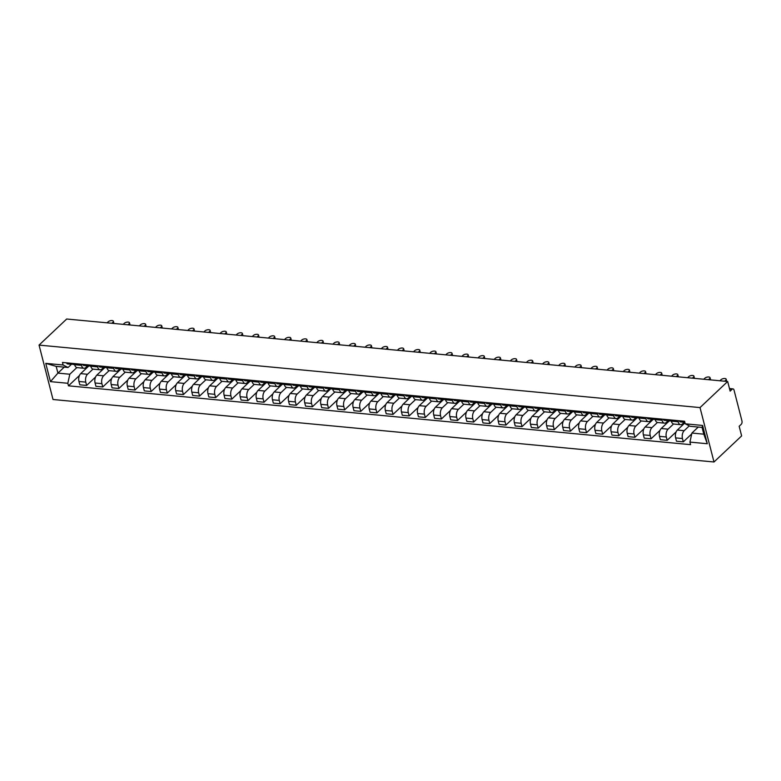 <?xml version="1.0" encoding="UTF-8"?>
<svg xmlns="http://www.w3.org/2000/svg" width="781" height="781" viewBox="0 0 781 781"><rect width="100%" height="100%" fill="white"/><g stroke="black" fill="none" stroke-linecap="round" stroke-linejoin="round"><path stroke-width="1.17" d="M729.483 388.557L732.968 388.889A2.509 1.416 95.4 0 1 734.042 390.149L741.95 420.939A2.509 1.416 95.4 0 1 741.198 424.356L739.168 426.27L741.638 435.905L713.99 461.991L700.02 407.584L39.05 345.095L66.697 319.009L727.667 381.499L700.02 407.584M39.05 345.095L53.02 399.501L713.99 461.991M732.968 388.889A2.509 1.416 95.4 0 0 732.178 389.211L729.591 388.967M727.667 381.499L730.147 391.125L732.178 389.211M88.897 365.879L80.687 373.63A5.779 3.241 95.4 0 0 78.959 381.479L79.808 384.799L86.632 385.443L85.773 382.124A5.779 3.241 -84.6 0 1 87.501 374.275L92.978 369.11M81.478 365.371L74.654 364.727A5.779 3.241 95.4 0 0 77.124 367.626L83.948 368.271A5.779 3.241 -84.6 0 1 81.478 365.371L81.175 364.21M74.654 364.727L74.351 363.565M95.575 376.998L86.632 385.443M87.579 365.83L85.773 367.529A5.779 3.241 -84.6 0 1 83.948 368.271M105.025 367.402L96.805 375.153A5.779 3.241 95.4 0 0 95.077 383.002L95.936 386.322L102.76 386.966L101.901 383.647A5.779 3.241 -84.6 0 1 103.629 375.798L109.106 370.633M90.479 365.088L90.781 366.25A5.779 3.241 95.4 0 0 93.251 369.149L100.075 369.794A5.779 3.241 -84.6 0 1 97.605 366.894L97.303 365.733M111.703 378.521L102.76 386.966M103.707 367.353L101.901 369.052A5.779 3.241 -84.6 0 1 100.075 369.794M121.153 368.925L112.933 376.676A5.779 3.241 95.4 0 0 111.205 384.525L112.064 387.845L118.878 388.489L118.029 385.17A5.779 3.241 -84.6 0 1 119.757 377.321L125.233 372.156M106.606 366.611L106.909 367.773A5.779 3.241 95.4 0 0 109.379 370.672L116.193 371.326A5.779 3.241 -84.6 0 1 113.723 368.417L113.43 367.255M127.83 380.044L118.878 388.489M119.825 368.876L118.029 370.575A5.779 3.241 -84.6 0 1 116.193 371.326M137.28 370.458L129.06 378.209A5.779 3.241 95.4 0 0 127.332 386.058L128.182 389.377L135.006 390.022L134.156 386.702A5.779 3.241 -84.6 0 1 135.884 378.853L141.361 373.679M122.734 368.134L123.027 369.296A5.779 3.241 95.4 0 0 125.497 372.205L132.321 372.849A5.779 3.241 -84.6 0 1 129.851 369.94L129.558 368.788M143.958 381.577L135.006 390.022M135.953 370.399L134.156 372.107A5.779 3.241 -84.6 0 1 132.321 372.849M153.398 371.981L145.188 379.732A5.779 3.241 95.4 0 0 143.46 387.581L144.309 390.9L151.133 391.545L150.284 388.225A5.779 3.241 -84.6 0 1 152.012 380.376L157.489 375.202M138.862 369.667L139.155 370.819A5.779 3.241 95.4 0 0 141.625 373.728L148.449 374.372A5.779 3.241 -84.6 0 1 145.979 371.463L145.686 370.311M160.085 383.1L151.133 391.545M152.08 371.922L150.284 373.63A5.779 3.241 -84.6 0 1 148.449 374.372M169.526 373.503L161.316 381.255A5.779 3.241 95.4 0 0 159.588 389.104L160.437 392.423L167.261 393.068L166.412 389.748A5.779 3.241 -84.6 0 1 168.14 381.899L173.616 376.725M154.989 371.19L155.282 372.342A5.779 3.241 95.4 0 0 157.752 375.251L164.576 375.895A5.779 3.241 -84.6 0 1 162.106 372.986L161.813 371.834M176.213 384.623L167.261 393.068M168.208 373.455L166.402 375.153A5.779 3.241 -84.6 0 1 164.576 375.895M185.653 375.026L177.443 382.778A5.779 3.241 95.4 0 0 175.715 390.627L176.565 393.946L183.389 394.59L182.539 391.271A5.779 3.241 -84.6 0 1 184.267 383.422L189.744 378.258M171.117 372.713L171.41 373.874A5.779 3.241 95.4 0 0 173.88 376.774L180.704 377.418A5.779 3.241 -84.6 0 1 178.234 374.519L177.931 373.357M192.341 386.146L183.389 394.59M184.336 374.978L182.529 376.676A5.779 3.241 -84.6 0 1 180.704 377.418M201.781 376.549L193.571 384.301A5.779 3.241 95.4 0 0 191.843 392.15L192.692 395.469L199.516 396.113L198.667 392.794A5.779 3.241 -84.6 0 1 200.395 384.945L205.872 379.781M187.235 374.236L187.538 375.397A5.779 3.241 95.4 0 0 190.008 378.297L196.832 378.941A5.779 3.241 -84.6 0 1 194.362 376.042L194.059 374.88M208.459 387.669L199.516 396.113M200.463 376.501L198.657 378.199A5.779 3.241 -84.6 0 1 196.832 378.941M217.909 378.072L209.698 385.824A5.779 3.241 95.4 0 0 207.971 393.673L208.82 396.992L215.644 397.636L214.785 394.317A5.779 3.241 -84.6 0 1 216.513 386.468L221.989 381.304M203.363 375.759L203.665 376.92A5.779 3.241 95.4 0 0 206.135 379.82L212.959 380.474A5.779 3.241 -84.6 0 1 210.489 377.565L210.187 376.403M224.586 389.192L215.644 397.636M216.591 378.024L214.785 379.722A5.779 3.241 -84.6 0 1 212.959 380.474M234.036 379.605L225.816 387.356A5.779 3.241 95.4 0 0 224.088 395.206L224.948 398.525L231.772 399.169L230.912 395.85A5.779 3.241 -84.6 0 1 232.64 388.001L238.117 382.827M219.49 377.282L219.793 378.443A5.779 3.241 95.4 0 0 222.263 381.353L229.087 381.997A5.779 3.241 -84.6 0 1 226.617 379.088L226.314 377.936M240.714 390.725L231.772 399.169M232.709 379.546L230.912 381.255A5.779 3.241 -84.6 0 1 229.087 381.997M250.164 381.128L241.944 388.879A5.779 3.241 95.4 0 0 240.216 396.728L241.075 400.048L247.889 400.692L247.04 397.373A5.779 3.241 -84.6 0 1 248.768 389.524L254.245 384.35M235.618 378.814L235.921 379.966A5.779 3.241 95.4 0 0 238.39 382.875L245.205 383.52A5.779 3.241 -84.6 0 1 242.735 380.611L242.442 379.459M256.842 392.247L247.889 400.692M248.836 381.069L247.04 382.778A5.779 3.241 -84.6 0 1 245.205 383.52M266.282 382.651L258.072 390.402A5.779 3.241 95.4 0 0 256.344 398.251L257.193 401.571L264.017 402.215L263.168 398.896A5.779 3.241 -84.6 0 1 264.896 391.047L270.372 385.882M251.746 380.337L252.038 381.489A5.779 3.241 95.4 0 0 254.508 384.398L261.332 385.043A5.779 3.241 -84.6 0 1 258.862 382.134L258.57 380.982M272.969 393.77L264.017 402.215M264.964 382.602L263.168 384.301A5.779 3.241 -84.6 0 1 261.332 385.043M282.41 384.174L274.199 391.925A5.779 3.241 95.4 0 0 272.471 399.774L273.321 403.094L280.145 403.738L279.295 400.419A5.779 3.241 -84.6 0 1 281.023 392.57L286.5 387.405M267.873 381.86L268.166 383.022A5.779 3.241 95.4 0 0 270.636 385.921L277.46 386.566A5.779 3.241 -84.6 0 1 274.99 383.666L274.697 382.505M289.097 395.293L280.145 403.738M281.092 384.125L279.286 385.824A5.779 3.241 -84.6 0 1 277.46 386.566M298.537 385.697L290.327 393.448A5.779 3.241 95.4 0 0 288.599 401.297L289.448 404.617L296.272 405.261L295.423 401.942A5.779 3.241 -84.6 0 1 297.151 394.093L302.628 388.928M284.001 383.383L284.294 384.545A5.779 3.241 95.4 0 0 286.764 387.444L293.588 388.089A5.779 3.241 -84.6 0 1 291.118 385.189L290.825 384.027M305.225 396.816L296.272 405.261M297.219 385.648L295.413 387.347A5.779 3.241 -84.6 0 1 293.588 388.089M314.665 387.22L306.455 394.971A5.779 3.241 95.4 0 0 304.727 402.82L305.576 406.14L312.4 406.784L311.551 403.465A5.779 3.241 -84.6 0 1 313.279 395.616L318.755 390.451M300.129 384.906L300.421 386.068A5.779 3.241 95.4 0 0 302.891 388.967L309.715 389.621A5.779 3.241 -84.6 0 1 307.245 386.712L306.943 385.55M321.352 398.339L312.4 406.784M313.347 387.171L311.541 388.87A5.779 3.241 -84.6 0 1 309.715 389.621M330.793 388.753L322.582 396.504A5.779 3.241 95.4 0 0 320.854 404.353L321.704 407.672L328.528 408.317L327.669 404.997A5.779 3.241 -84.6 0 1 329.406 397.148L334.883 391.974M316.246 386.429L316.549 387.591A5.779 3.241 95.4 0 0 319.019 390.5L325.843 391.144A5.779 3.241 -84.6 0 1 323.373 388.235L323.07 387.083M337.47 399.872L328.528 408.317M329.475 388.694L327.669 390.402A5.779 3.241 -84.6 0 1 325.843 391.144M346.92 390.275L338.71 398.027A5.779 3.241 95.4 0 0 336.972 405.876L337.831 409.195L344.655 409.84L343.796 406.52A5.779 3.241 -84.6 0 1 345.524 398.671L351.001 393.497M332.374 387.962L332.677 389.114A5.779 3.241 95.4 0 0 335.147 392.023L341.971 392.667A5.779 3.241 -84.6 0 1 339.501 389.758L339.198 388.606M353.598 401.395L344.655 409.84M345.602 390.217L343.796 391.925A5.779 3.241 -84.6 0 1 341.971 392.667M363.048 391.798L354.828 399.55A5.779 3.241 95.4 0 0 353.1 407.399L353.959 410.718L360.773 411.362L359.924 408.043A5.779 3.241 -84.6 0 1 361.652 400.194L367.129 395.03M348.502 389.485L348.804 390.637A5.779 3.241 95.4 0 0 351.274 393.546L358.089 394.19A5.779 3.241 -84.6 0 1 355.619 391.281L355.326 390.129M369.725 402.918L360.773 411.362M361.72 391.75L359.924 393.448A5.779 3.241 -84.6 0 1 358.089 394.19M379.175 393.321L370.955 401.073A5.779 3.241 95.4 0 0 369.228 408.922L370.077 412.241L376.901 412.885L376.051 409.566A5.779 3.241 -84.6 0 1 377.779 401.717L383.256 396.553M364.629 391.008L364.922 392.169A5.779 3.241 95.4 0 0 367.392 395.069L374.216 395.713A5.779 3.241 -84.6 0 1 371.746 392.814L371.453 391.652M385.853 404.441L376.901 412.885M377.848 393.273L376.051 394.971A5.779 3.241 -84.6 0 1 374.216 395.713M395.293 394.844L387.083 402.596A5.779 3.241 95.4 0 0 385.355 410.445L386.204 413.764L393.028 414.408L392.179 411.089A5.779 3.241 -84.6 0 1 393.907 403.24L399.384 398.076M380.757 392.531L381.05 393.692A5.779 3.241 95.4 0 0 383.52 396.592L390.344 397.236A5.779 3.241 -84.6 0 1 387.874 394.337L387.581 393.175M401.981 405.964L393.028 414.408M393.975 394.795L392.179 396.494A5.779 3.241 -84.6 0 1 390.344 397.236M411.421 396.367L403.211 404.119A5.779 3.241 95.4 0 0 401.483 411.968L402.332 415.287L409.156 415.931L408.307 412.622A5.779 3.241 -84.6 0 1 410.035 404.763L415.512 399.599M396.885 394.054L397.178 395.215A5.779 3.241 95.4 0 0 399.647 398.115L406.471 398.769A5.779 3.241 -84.6 0 1 404.002 395.86L403.709 394.698M418.108 407.487L409.156 415.931M410.103 396.318L408.297 398.017A5.779 3.241 -84.6 0 1 406.471 398.769M427.549 397.9L419.338 405.651A5.779 3.241 95.4 0 0 417.61 413.5L418.46 416.82L425.284 417.464L424.434 414.145A5.779 3.241 -84.6 0 1 426.162 406.296L431.639 401.122M413.012 395.576L413.305 396.738A5.779 3.241 95.4 0 0 415.775 399.647L422.599 400.292A5.779 3.241 -84.6 0 1 420.129 397.383L419.827 396.231M434.236 409.019L425.284 417.464M426.231 397.841L424.425 399.55A5.779 3.241 -84.6 0 1 422.599 400.292M443.676 399.423L435.466 407.174A5.779 3.241 95.4 0 0 433.738 415.023L434.587 418.343L441.411 418.987L440.562 415.668A5.779 3.241 -84.6 0 1 442.29 407.819L447.767 402.645M429.13 397.109L429.433 398.261A5.779 3.241 95.4 0 0 431.903 401.17L438.727 401.815A5.779 3.241 -84.6 0 1 436.257 398.906L435.954 397.754M450.354 410.542L441.411 418.987M442.358 399.364L440.552 401.073A5.779 3.241 -84.6 0 1 438.727 401.815M459.804 400.946L451.594 408.697A5.779 3.241 95.4 0 0 449.866 416.546L450.715 419.866L457.539 420.51L456.68 417.191A5.779 3.241 -84.6 0 1 458.408 409.342L463.885 404.177M445.258 398.632L445.56 399.784A5.779 3.241 95.4 0 0 448.03 402.693L454.854 403.338A5.779 3.241 -84.6 0 1 452.384 400.428L452.082 399.276M466.482 412.065L457.539 420.51M458.486 400.897L456.68 402.596A5.779 3.241 -84.6 0 1 454.854 403.338M475.932 402.469L467.712 410.22A5.779 3.241 95.4 0 0 465.984 418.069L466.843 421.389L473.667 422.033L472.808 418.714A5.779 3.241 -84.6 0 1 474.536 410.865L480.012 405.7M461.386 400.155L461.688 401.317A5.779 3.241 95.4 0 0 464.158 404.216L470.982 404.861A5.779 3.241 -84.6 0 1 468.512 401.961L468.209 400.799M482.609 413.588L473.667 422.033M474.614 402.42L472.808 404.119A5.779 3.241 -84.6 0 1 470.982 404.861M492.059 403.992L483.839 411.743A5.779 3.241 95.4 0 0 482.111 419.592L482.97 422.911L489.785 423.556L488.935 420.237A5.779 3.241 -84.6 0 1 490.663 412.388L496.14 407.223M477.513 401.678L477.816 402.84A5.779 3.241 95.4 0 0 480.286 405.739L487.1 406.384A5.779 3.241 -84.6 0 1 484.63 403.484L484.337 402.322M498.737 415.111L489.785 423.556M490.732 403.943L488.935 405.642A5.779 3.241 -84.6 0 1 487.1 406.384M508.177 405.515L499.967 413.266A5.779 3.241 95.4 0 0 498.239 421.115L499.088 424.434L505.912 425.079L505.063 421.769A5.779 3.241 -84.6 0 1 506.791 413.91L512.268 408.746M493.641 403.201L493.934 404.363A5.779 3.241 95.4 0 0 496.404 407.262L503.228 407.916A5.779 3.241 -84.6 0 1 500.758 405.007L500.465 403.845M514.864 416.634L505.912 425.079M506.859 405.466L505.063 407.165A5.779 3.241 -84.6 0 1 503.228 407.916M524.305 407.047L516.095 414.799A5.779 3.241 95.4 0 0 514.367 422.648L515.216 425.967L522.04 426.611L521.191 423.292A5.779 3.241 -84.6 0 1 522.919 415.443L528.395 410.269M509.768 404.724L510.061 405.886A5.779 3.241 95.4 0 0 512.531 408.795L519.355 409.439A5.779 3.241 -84.6 0 1 516.885 406.53L516.592 405.378M530.992 418.167L522.04 426.611M522.987 406.989L521.181 408.697A5.779 3.241 -84.6 0 1 519.355 409.439M540.432 408.57L532.222 416.322A5.779 3.241 95.4 0 0 530.494 424.171L531.344 427.49L538.168 428.134L537.318 424.815A5.779 3.241 -84.6 0 1 539.046 416.966L544.523 411.792M525.896 406.257L526.189 407.409A5.779 3.241 95.4 0 0 528.659 410.318L535.483 410.962A5.779 3.241 -84.6 0 1 533.013 408.053L532.72 406.901M547.12 419.69L538.168 428.134M539.115 408.512L537.308 410.22A5.779 3.241 -84.6 0 1 535.483 410.962M556.56 410.093L548.35 417.845A5.779 3.241 95.4 0 0 546.622 425.694L547.471 429.013L554.295 429.657L553.446 426.338A5.779 3.241 -84.6 0 1 555.174 418.489L560.651 413.325M542.024 407.78L542.317 408.932A5.779 3.241 95.4 0 0 544.787 411.841L551.611 412.485A5.779 3.241 -84.6 0 1 549.141 409.576L548.838 408.424M563.247 421.213L554.295 429.657M555.242 410.045L553.436 411.743A5.779 3.241 -84.6 0 1 551.611 412.485M572.688 411.616L564.478 419.368A5.779 3.241 95.4 0 0 562.75 427.217L563.599 430.536L570.423 431.18L569.564 427.861A5.779 3.241 -84.6 0 1 571.302 420.012L576.778 414.848M558.142 409.303L558.444 410.464A5.779 3.241 95.4 0 0 560.914 413.364L567.738 414.008A5.779 3.241 -84.6 0 1 565.268 411.109L564.966 409.947M579.365 422.736L570.423 431.18M571.37 411.567L569.564 413.266A5.779 3.241 -84.6 0 1 567.738 414.008M588.815 413.139L580.605 420.891A5.779 3.241 95.4 0 0 578.867 428.74L579.727 432.059L586.551 432.703L585.691 429.384A5.779 3.241 -84.6 0 1 587.419 421.535L592.896 416.371M574.269 410.826L574.572 411.987A5.779 3.241 95.4 0 0 577.042 414.887L583.866 415.531A5.779 3.241 -84.6 0 1 581.396 412.632L581.093 411.47M595.493 424.259L586.551 432.703M587.497 413.09L585.691 414.789A5.779 3.241 -84.6 0 1 583.866 415.531M604.943 414.662L596.723 422.414A5.779 3.241 95.4 0 0 594.995 430.263L595.854 433.582L602.678 434.226L601.819 430.917A5.779 3.241 -84.6 0 1 603.547 423.058L609.024 417.894M590.397 412.348L590.7 413.51A5.779 3.241 95.4 0 0 593.169 416.41L599.993 417.064A5.779 3.241 -84.6 0 1 597.514 414.155L597.221 412.993M611.621 425.782L602.678 434.226M603.615 414.613L601.819 416.312A5.779 3.241 -84.6 0 1 599.993 417.064M621.071 416.195L612.851 423.946A5.779 3.241 95.4 0 0 611.123 431.795L611.982 435.115L618.796 435.759L617.947 432.44A5.779 3.241 -84.6 0 1 619.675 424.591L625.151 419.417M606.525 413.881L606.817 415.033A5.779 3.241 95.4 0 0 609.297 417.942L616.111 418.587A5.779 3.241 -84.6 0 1 613.641 415.677L613.349 414.526M627.748 427.314L618.796 435.759M619.743 416.136L617.947 417.845A5.779 3.241 -84.6 0 1 616.111 418.587M637.189 417.718L628.978 425.469A5.779 3.241 95.4 0 0 627.25 433.318L628.1 436.638L634.924 437.282L634.074 433.963A5.779 3.241 -84.6 0 1 635.802 426.114L641.279 420.939M622.652 415.404L622.945 416.556A5.779 3.241 95.4 0 0 625.415 419.465L632.239 420.11A5.779 3.241 -84.6 0 1 629.769 417.2L629.476 416.048M643.876 428.837L634.924 437.282M635.871 417.669L634.074 419.368A5.779 3.241 -84.6 0 1 632.239 420.11M653.316 419.241L645.106 426.992A5.779 3.241 95.4 0 0 643.378 434.841L644.227 438.161L651.051 438.805L650.202 435.486A5.779 3.241 -84.6 0 1 651.93 427.637L657.407 422.472M638.78 416.927L639.073 418.079A5.779 3.241 95.4 0 0 641.543 420.988L648.367 421.633A5.779 3.241 -84.6 0 1 645.897 418.733L645.604 417.571M660.004 430.36L651.051 438.805M651.998 419.192L650.192 420.891A5.779 3.241 -84.6 0 1 648.367 421.633M669.444 420.764L661.234 428.515A5.779 3.241 95.4 0 0 659.506 436.364L660.355 439.683L667.179 440.328L666.33 437.009A5.779 3.241 -84.6 0 1 668.058 429.159L673.534 423.995M654.908 418.45L655.2 419.612A5.779 3.241 95.4 0 0 657.67 422.511L664.494 423.156A5.779 3.241 -84.6 0 1 662.024 420.256L661.732 419.094M676.131 431.883L667.179 440.328M668.126 420.715L666.32 422.414A5.779 3.241 -84.6 0 1 664.494 423.156M684.976 422.843L677.361 430.038A5.779 3.241 95.4 0 0 675.633 437.887L676.483 441.206L683.307 441.851L682.457 438.531A5.779 3.241 -84.6 0 1 684.185 430.682L689.301 425.86M671.035 419.973L671.328 421.135A5.779 3.241 95.4 0 0 673.798 424.034L680.622 424.679A5.779 3.241 -84.6 0 1 678.152 421.779L677.849 420.617M691.722 433.914L683.307 441.851M684.254 422.238L682.448 423.937A5.779 3.241 -84.6 0 1 680.622 424.679M64.257 367.129L57.921 373.113L69.812 374.236L76.86 367.578M71.452 364.307L68.074 367.49L56.183 366.367L57.921 373.113L50.453 381.636L45.757 363.36L63.124 365L68.074 367.49M698.253 427.07L691.917 433.045L703.798 434.177L702.07 427.422L690.179 426.299L685.23 423.81L684.576 421.252L62.47 362.443L63.124 365M685.23 423.81L702.597 425.45L707.293 443.735L689.926 442.095L691.917 433.045M69.812 374.236L67.82 383.276L68.474 385.834L690.58 444.653L689.926 442.095M67.82 383.276L50.453 381.636M79.457 375.476L68.474 385.834M45.757 363.36L56.183 366.367M703.798 434.177L707.293 443.735M702.07 427.422L702.597 425.45M73.551 364.424A3.134 1.767 -84.6 0 1 73.141 364.463A3.134 1.767 -84.6 0 1 71.95 363.341M111.839 323.275L112.962 322.221A2.89 1.289 -14.4 0 0 113.382 321.284L113.743 322.699A2.89 1.289 165.6 0 1 113.509 323.432M72.399 364.073L71.793 364.258A3.134 1.767 -84.6 0 1 71.383 364.297A3.134 1.767 -84.6 0 1 70.192 363.175M68.074 363.907A3.134 1.767 -84.6 0 1 67.664 363.946A3.134 1.767 -84.6 0 1 66.473 362.823M113.382 321.284A2.89 1.289 -14.4 0 0 111.214 320.581A2.89 1.289 -14.4 0 0 108.208 321.772L107.085 322.826M89.678 365.947A3.134 1.767 -84.6 0 1 89.268 365.986A3.134 1.767 -84.6 0 1 88.077 364.864M127.967 324.798L129.09 323.744A2.89 1.289 -14.4 0 0 129.5 322.807L129.871 324.222A2.89 1.289 165.6 0 1 129.636 324.955M88.526 365.596L87.921 365.781A3.134 1.767 -84.6 0 1 87.511 365.82A3.134 1.767 -84.6 0 1 86.32 364.698M84.202 365.43A3.134 1.767 -84.6 0 1 83.792 365.469A3.134 1.767 -84.6 0 1 82.601 364.346M129.5 322.807A2.89 1.289 -14.4 0 0 127.332 322.104A2.89 1.289 -14.4 0 0 124.325 323.295L123.213 324.349M105.806 367.47A3.134 1.767 -84.6 0 1 105.396 367.519A3.134 1.767 -84.6 0 1 104.205 366.387M144.094 326.321L145.207 325.277A2.89 1.289 -14.4 0 0 145.627 324.33L145.988 325.745A2.89 1.289 165.6 0 1 145.764 326.478M104.654 367.119L104.049 367.304A3.134 1.767 -84.6 0 1 103.639 367.353A3.134 1.767 -84.6 0 1 102.448 366.221M100.329 366.953A3.134 1.767 -84.6 0 1 99.919 367.002A3.134 1.767 -84.6 0 1 98.718 365.869M145.627 324.33A2.89 1.289 -14.4 0 0 143.46 323.637A2.89 1.289 -14.4 0 0 140.453 324.818L139.34 325.872M121.934 368.993A3.134 1.767 -84.6 0 1 121.524 369.042A3.134 1.767 -84.6 0 1 120.323 367.91M160.222 327.844L161.335 326.8A2.89 1.289 -14.4 0 0 161.755 325.853L162.116 327.268A2.89 1.289 165.6 0 1 161.892 328.01M120.772 368.642L120.176 368.827A3.134 1.767 -84.6 0 1 119.766 368.876A3.134 1.767 -84.6 0 1 118.566 367.744M116.447 368.476A3.134 1.767 -84.6 0 1 116.047 368.525A3.134 1.767 -84.6 0 1 114.846 367.392M161.755 325.853A2.89 1.289 -14.4 0 0 159.588 325.16A2.89 1.289 -14.4 0 0 156.581 326.351L155.468 327.395M138.052 370.516A3.134 1.767 -84.6 0 1 137.651 370.565A3.134 1.767 -84.6 0 1 136.45 369.433M176.35 329.377L177.463 328.323A2.89 1.289 -14.4 0 0 177.883 327.376L178.244 328.791A2.89 1.289 165.6 0 1 178.019 329.533M136.9 370.165L136.294 370.35A3.134 1.767 -84.6 0 1 135.894 370.399A3.134 1.767 -84.6 0 1 134.693 369.267M132.575 369.999A3.134 1.767 -84.6 0 1 132.174 370.048A3.134 1.767 -84.6 0 1 130.974 368.915M177.883 327.376A2.89 1.289 -14.4 0 0 175.715 326.683A2.89 1.289 -14.4 0 0 172.708 327.874L171.595 328.928M154.179 372.049A3.134 1.767 -84.6 0 1 153.779 372.088A3.134 1.767 -84.6 0 1 152.578 370.955M192.477 330.9L193.59 329.846A2.89 1.289 -14.4 0 0 194.01 328.899L194.371 330.314A2.89 1.289 165.6 0 1 194.147 331.056M153.027 371.688L152.422 371.883A3.134 1.767 -84.6 0 1 152.022 371.922A3.134 1.767 -84.6 0 1 150.821 370.79M148.702 371.531A3.134 1.767 -84.6 0 1 148.292 371.571A3.134 1.767 -84.6 0 1 147.101 370.438M194.01 328.899A2.89 1.289 -14.4 0 0 191.843 328.205A2.89 1.289 -14.4 0 0 188.836 329.397L187.723 330.451M170.307 373.572A3.134 1.767 -84.6 0 1 169.907 373.611A3.134 1.767 -84.6 0 1 168.706 372.488M208.605 332.423L209.718 331.369A2.89 1.289 -14.4 0 0 210.138 330.431L210.499 331.847A2.89 1.289 165.6 0 1 210.274 332.579M169.155 373.22L168.55 373.406A3.134 1.767 -84.6 0 1 168.149 373.445A3.134 1.767 -84.6 0 1 166.949 372.322M164.83 373.054A3.134 1.767 -84.6 0 1 164.42 373.093A3.134 1.767 -84.6 0 1 163.229 371.971M210.138 330.431A2.89 1.289 -14.4 0 0 207.971 329.728A2.89 1.289 -14.4 0 0 204.964 330.919L203.851 331.974M186.434 375.095A3.134 1.767 -84.6 0 1 186.024 375.134A3.134 1.767 -84.6 0 1 184.833 374.011M224.733 333.946L225.846 332.891A2.89 1.289 -14.4 0 0 226.265 331.954L226.627 333.37A2.89 1.289 165.6 0 1 226.392 334.102M185.282 374.743L184.677 374.929A3.134 1.767 -84.6 0 1 184.267 374.968A3.134 1.767 -84.6 0 1 183.076 373.845M180.958 374.577A3.134 1.767 -84.6 0 1 180.548 374.616A3.134 1.767 -84.6 0 1 179.357 373.494M226.265 331.954A2.89 1.289 -14.4 0 0 224.098 331.251A2.89 1.289 -14.4 0 0 221.091 332.442L219.969 333.497M202.562 376.618A3.134 1.767 -84.6 0 1 202.152 376.667A3.134 1.767 -84.6 0 1 200.961 375.534M240.851 335.469L241.973 334.424A2.89 1.289 -14.4 0 0 242.383 333.477L242.754 334.893A2.89 1.289 165.6 0 1 242.52 335.625M201.41 376.266L200.805 376.452A3.134 1.767 -84.6 0 1 200.395 376.501A3.134 1.767 -84.6 0 1 199.204 375.368M197.085 376.1A3.134 1.767 -84.6 0 1 196.675 376.149A3.134 1.767 -84.6 0 1 195.484 375.017M242.383 333.477A2.89 1.289 -14.4 0 0 240.216 332.784A2.89 1.289 -14.4 0 0 237.209 333.975L236.096 335.02M218.69 378.141A3.134 1.767 -84.6 0 1 218.28 378.189A3.134 1.767 -84.6 0 1 217.089 377.057M256.978 336.992L258.091 335.947A2.89 1.289 -14.4 0 0 258.511 335L258.882 336.416A2.89 1.289 165.6 0 1 258.648 337.158M217.538 377.789L216.933 377.975A3.134 1.767 -84.6 0 1 216.522 378.024A3.134 1.767 -84.6 0 1 215.331 376.891M213.213 377.623A3.134 1.767 -84.6 0 1 212.803 377.672A3.134 1.767 -84.6 0 1 211.602 376.54M258.511 335A2.89 1.289 -14.4 0 0 256.344 334.307A2.89 1.289 -14.4 0 0 253.337 335.498L252.224 336.543M234.817 379.664A3.134 1.767 -84.6 0 1 234.407 379.712A3.134 1.767 -84.6 0 1 233.216 378.58M273.106 338.524L274.219 337.47A2.89 1.289 -14.4 0 0 274.639 336.523L275 337.939A2.89 1.289 165.6 0 1 274.775 338.681M233.665 379.312L233.06 379.498A3.134 1.767 -84.6 0 1 232.65 379.546A3.134 1.767 -84.6 0 1 231.459 378.414M229.331 379.146A3.134 1.767 -84.6 0 1 228.931 379.195A3.134 1.767 -84.6 0 1 227.73 378.063M274.639 336.523A2.89 1.289 -14.4 0 0 272.471 335.83A2.89 1.289 -14.4 0 0 269.465 337.021L268.352 338.075M250.945 381.196A3.134 1.767 -84.6 0 1 250.535 381.235A3.134 1.767 -84.6 0 1 249.334 380.103M289.234 340.047L290.347 338.993A2.89 1.289 -14.4 0 0 290.766 338.046L291.128 339.462A2.89 1.289 165.6 0 1 290.903 340.204M249.783 380.835L249.188 381.03A3.134 1.767 -84.6 0 1 248.778 381.069A3.134 1.767 -84.6 0 1 247.577 379.937M245.459 380.679A3.134 1.767 -84.6 0 1 245.058 380.718A3.134 1.767 -84.6 0 1 243.857 379.586M290.766 338.046A2.89 1.289 -14.4 0 0 288.599 337.353A2.89 1.289 -14.4 0 0 285.592 338.544L284.479 339.598M267.063 382.719A3.134 1.767 -84.6 0 1 266.663 382.758A3.134 1.767 -84.6 0 1 265.462 381.636M305.361 341.57L306.474 340.516A2.89 1.289 -14.4 0 0 306.894 339.579L307.255 340.994A2.89 1.289 165.6 0 1 307.031 341.727M265.911 382.368L265.306 382.553A3.134 1.767 -84.6 0 1 264.905 382.592A3.134 1.767 -84.6 0 1 263.705 381.47M261.586 382.202A3.134 1.767 -84.6 0 1 261.186 382.241A3.134 1.767 -84.6 0 1 259.985 381.118M306.894 339.579A2.89 1.289 -14.4 0 0 304.727 338.876A2.89 1.289 -14.4 0 0 301.72 340.067L300.607 341.121M283.191 384.242A3.134 1.767 -84.6 0 1 282.79 384.281A3.134 1.767 -84.6 0 1 281.59 383.159M321.489 343.093L322.602 342.039A2.89 1.289 -14.4 0 0 323.022 341.102L323.383 342.517A2.89 1.289 165.6 0 1 323.158 343.25M282.039 383.891L281.433 384.076A3.134 1.767 -84.6 0 1 281.033 384.115A3.134 1.767 -84.6 0 1 279.832 382.993M277.714 383.725A3.134 1.767 -84.6 0 1 277.304 383.764A3.134 1.767 -84.6 0 1 276.113 382.641M323.022 341.102A2.89 1.289 -14.4 0 0 320.854 340.399A2.89 1.289 -14.4 0 0 317.847 341.59L316.735 342.644M299.318 385.765A3.134 1.767 -84.6 0 1 298.918 385.814A3.134 1.767 -84.6 0 1 297.717 384.682M337.617 344.616L338.729 343.572A2.89 1.289 -14.4 0 0 339.149 342.625L339.51 344.04A2.89 1.289 165.6 0 1 339.286 344.772M298.166 385.414L297.561 385.599A3.134 1.767 -84.6 0 1 297.151 385.648A3.134 1.767 -84.6 0 1 295.96 384.516M293.841 385.248A3.134 1.767 -84.6 0 1 293.431 385.297A3.134 1.767 -84.6 0 1 292.24 384.164M339.149 342.625A2.89 1.289 -14.4 0 0 336.982 341.932A2.89 1.289 -14.4 0 0 333.975 343.123L332.862 344.167M315.446 387.288A3.134 1.767 -84.6 0 1 315.036 387.337A3.134 1.767 -84.6 0 1 313.845 386.204M353.744 346.139L354.857 345.095A2.89 1.289 -14.4 0 0 355.277 344.148L355.638 345.563A2.89 1.289 165.6 0 1 355.404 346.305M314.294 386.937L313.689 387.122A3.134 1.767 -84.6 0 1 313.279 387.171A3.134 1.767 -84.6 0 1 312.088 386.039M309.969 386.771A3.134 1.767 -84.6 0 1 309.559 386.82A3.134 1.767 -84.6 0 1 308.368 385.687M355.277 344.148A2.89 1.289 -14.4 0 0 353.11 343.455A2.89 1.289 -14.4 0 0 350.103 344.646L348.98 345.69M331.574 388.811A3.134 1.767 -84.6 0 1 331.164 388.86A3.134 1.767 -84.6 0 1 329.972 387.727M369.862 347.672L370.985 346.618A2.89 1.289 -14.4 0 0 371.395 345.671L371.766 347.086A2.89 1.289 165.6 0 1 371.531 347.828M330.422 388.46L329.816 388.645A3.134 1.767 -84.6 0 1 329.406 388.694A3.134 1.767 -84.6 0 1 328.215 387.561M326.097 388.294A3.134 1.767 -84.6 0 1 325.687 388.342A3.134 1.767 -84.6 0 1 324.496 387.21M371.395 345.671A2.89 1.289 -14.4 0 0 369.228 344.977A2.89 1.289 -14.4 0 0 366.221 346.168L365.108 347.223M347.701 390.344A3.134 1.767 -84.6 0 1 347.291 390.383A3.134 1.767 -84.6 0 1 346.1 389.26M385.99 349.195L387.103 348.141A2.89 1.289 -14.4 0 0 387.522 347.194L387.893 348.609A2.89 1.289 165.6 0 1 387.659 349.351M346.549 389.983L345.944 390.178A3.134 1.767 -84.6 0 1 345.534 390.217A3.134 1.767 -84.6 0 1 344.343 389.084M342.224 389.826A3.134 1.767 -84.6 0 1 341.814 389.865A3.134 1.767 -84.6 0 1 340.614 388.733M387.522 347.194A2.89 1.289 -14.4 0 0 385.355 346.5A2.89 1.289 -14.4 0 0 382.348 347.691L381.235 348.746M363.829 391.867A3.134 1.767 -84.6 0 1 363.419 391.906A3.134 1.767 -84.6 0 1 362.228 390.783M402.117 350.718L403.23 349.663A2.89 1.289 -14.4 0 0 403.65 348.726L404.011 350.142A2.89 1.289 165.6 0 1 403.787 350.874M362.667 391.515L362.072 391.701A3.134 1.767 -84.6 0 1 361.662 391.74A3.134 1.767 -84.6 0 1 360.461 390.617M358.342 391.349A3.134 1.767 -84.6 0 1 357.942 391.388A3.134 1.767 -84.6 0 1 356.741 390.266M403.65 348.726A2.89 1.289 -14.4 0 0 401.483 348.023A2.89 1.289 -14.4 0 0 398.476 349.214L397.363 350.269M379.956 393.39A3.134 1.767 -84.6 0 1 379.546 393.429A3.134 1.767 -84.6 0 1 378.346 392.306M418.245 352.241L419.358 351.186A2.89 1.289 -14.4 0 0 419.778 350.249L420.139 351.665A2.89 1.289 165.6 0 1 419.914 352.397M378.795 393.038L378.189 393.224A3.134 1.767 -84.6 0 1 377.789 393.263A3.134 1.767 -84.6 0 1 376.588 392.14M374.47 392.872A3.134 1.767 -84.6 0 1 374.07 392.911A3.134 1.767 -84.6 0 1 372.869 391.789M419.778 350.249A2.89 1.289 -14.4 0 0 417.61 349.546A2.89 1.289 -14.4 0 0 414.604 350.737L413.491 351.792M396.074 394.913A3.134 1.767 -84.6 0 1 395.674 394.961A3.134 1.767 -84.6 0 1 394.473 393.829M434.373 353.764L435.486 352.719A2.89 1.289 -14.4 0 0 435.905 351.772L436.267 353.188A2.89 1.289 165.6 0 1 436.042 353.92M394.922 394.561L394.317 394.747A3.134 1.767 -84.6 0 1 393.917 394.795A3.134 1.767 -84.6 0 1 392.716 393.663M390.598 394.395A3.134 1.767 -84.6 0 1 390.197 394.444A3.134 1.767 -84.6 0 1 388.997 393.312M435.905 351.772A2.89 1.289 -14.4 0 0 433.738 351.079A2.89 1.289 -14.4 0 0 430.731 352.27L429.618 353.315M412.202 396.436A3.134 1.767 -84.6 0 1 411.802 396.484A3.134 1.767 -84.6 0 1 410.601 395.352M450.5 355.287L451.613 354.242A2.89 1.289 -14.4 0 0 452.033 353.295L452.394 354.711A2.89 1.289 165.6 0 1 452.17 355.453M411.05 396.084L410.445 396.27A3.134 1.767 -84.6 0 1 410.045 396.318A3.134 1.767 -84.6 0 1 408.844 395.186M406.725 395.918A3.134 1.767 -84.6 0 1 406.315 395.967A3.134 1.767 -84.6 0 1 405.124 394.835M452.033 353.295A2.89 1.289 -14.4 0 0 449.866 352.602A2.89 1.289 -14.4 0 0 446.859 353.793L445.746 354.838M428.33 397.959A3.134 1.767 -84.6 0 1 427.92 398.007A3.134 1.767 -84.6 0 1 426.729 396.875M466.628 356.819L467.741 355.765A2.89 1.289 -14.4 0 0 468.161 354.818L468.522 356.234A2.89 1.289 165.6 0 1 468.288 356.976M427.178 397.607L426.572 397.793A3.134 1.767 -84.6 0 1 426.162 397.841A3.134 1.767 -84.6 0 1 424.971 396.709M422.853 397.441A3.134 1.767 -84.6 0 1 422.443 397.49A3.134 1.767 -84.6 0 1 421.252 396.357M468.161 354.818A2.89 1.289 -14.4 0 0 465.993 354.125A2.89 1.289 -14.4 0 0 462.987 355.316L461.874 356.37M444.457 399.491A3.134 1.767 -84.6 0 1 444.047 399.53A3.134 1.767 -84.6 0 1 442.856 398.408M482.746 358.342L483.869 357.288A2.89 1.289 -14.4 0 0 484.288 356.341L484.65 357.757A2.89 1.289 165.6 0 1 484.415 358.499M443.305 399.13L442.7 399.325A3.134 1.767 -84.6 0 1 442.29 399.364A3.134 1.767 -84.6 0 1 441.099 398.232M438.981 398.974A3.134 1.767 -84.6 0 1 438.571 399.013A3.134 1.767 -84.6 0 1 437.38 397.88M484.288 356.341A2.89 1.289 -14.4 0 0 482.111 355.648A2.89 1.289 -14.4 0 0 479.114 356.839L477.992 357.893M460.585 401.014A3.134 1.767 -84.6 0 1 460.175 401.053A3.134 1.767 -84.6 0 1 458.984 399.931M498.874 359.865L499.986 358.811A2.89 1.289 -14.4 0 0 500.406 357.874L500.777 359.289A2.89 1.289 165.6 0 1 500.543 360.021M459.433 400.663L458.828 400.848A3.134 1.767 -84.6 0 1 458.418 400.887A3.134 1.767 -84.6 0 1 457.227 399.765M455.108 400.497A3.134 1.767 -84.6 0 1 454.698 400.536A3.134 1.767 -84.6 0 1 453.507 399.413M500.406 357.874A2.89 1.289 -14.4 0 0 498.239 357.171A2.89 1.289 -14.4 0 0 495.232 358.362L494.119 359.416M476.713 402.537A3.134 1.767 -84.6 0 1 476.303 402.576A3.134 1.767 -84.6 0 1 475.112 401.454M515.001 361.388L516.114 360.334A2.89 1.289 -14.4 0 0 516.534 359.397L516.895 360.812A2.89 1.289 165.6 0 1 516.671 361.544M475.561 402.186L474.955 402.371A3.134 1.767 -84.6 0 1 474.545 402.41A3.134 1.767 -84.6 0 1 473.354 401.288M471.236 402.02A3.134 1.767 -84.6 0 1 470.826 402.059A3.134 1.767 -84.6 0 1 469.625 400.936M516.534 359.397A2.89 1.289 -14.4 0 0 514.367 358.694A2.89 1.289 -14.4 0 0 511.36 359.885L510.247 360.939M492.84 404.06A3.134 1.767 -84.6 0 1 492.43 404.109A3.134 1.767 -84.6 0 1 491.229 402.976M531.129 362.911L532.242 361.867A2.89 1.289 -14.4 0 0 532.662 360.92L533.023 362.335A2.89 1.289 165.6 0 1 532.798 363.067M491.679 403.709L491.083 403.894A3.134 1.767 -84.6 0 1 490.673 403.943A3.134 1.767 -84.6 0 1 489.472 402.811M487.354 403.543A3.134 1.767 -84.6 0 1 486.953 403.592A3.134 1.767 -84.6 0 1 485.753 402.459M532.662 360.92A2.89 1.289 -14.4 0 0 530.494 360.226A2.89 1.289 -14.4 0 0 527.487 361.418L526.374 362.462M508.958 405.583A3.134 1.767 -84.6 0 1 508.558 405.632A3.134 1.767 -84.6 0 1 507.357 404.499M547.256 364.434L548.369 363.39A2.89 1.289 -14.4 0 0 548.789 362.443L549.15 363.858A2.89 1.289 165.6 0 1 548.926 364.6M507.806 405.232L507.201 405.417A3.134 1.767 -84.6 0 1 506.801 405.466A3.134 1.767 -84.6 0 1 505.6 404.333M503.481 405.066A3.134 1.767 -84.6 0 1 503.081 405.114A3.134 1.767 -84.6 0 1 501.88 403.982M548.789 362.443A2.89 1.289 -14.4 0 0 546.622 361.749A2.89 1.289 -14.4 0 0 543.615 362.94L542.502 363.985M525.086 407.106A3.134 1.767 -84.6 0 1 524.686 407.155A3.134 1.767 -84.6 0 1 523.485 406.022M563.384 365.967L564.497 364.912A2.89 1.289 -14.4 0 0 564.917 363.966L565.278 365.381A2.89 1.289 165.6 0 1 565.053 366.123M523.934 406.755L523.329 406.94A3.134 1.767 -84.6 0 1 522.928 406.989A3.134 1.767 -84.6 0 1 521.728 405.856M519.609 406.589A3.134 1.767 -84.6 0 1 519.199 406.637A3.134 1.767 -84.6 0 1 518.008 405.505M564.917 363.966A2.89 1.289 -14.4 0 0 562.75 363.272A2.89 1.289 -14.4 0 0 559.743 364.463L558.63 365.518M541.213 408.639A3.134 1.767 -84.6 0 1 540.813 408.678A3.134 1.767 -84.6 0 1 539.612 407.555M579.512 367.49L580.625 366.435A2.89 1.289 -14.4 0 0 581.044 365.498L581.406 366.904A2.89 1.289 165.6 0 1 581.181 367.646M540.062 408.287L539.456 408.473A3.134 1.767 -84.6 0 1 539.056 408.512A3.134 1.767 -84.6 0 1 537.855 407.389M535.737 408.121A3.134 1.767 -84.6 0 1 535.327 408.16A3.134 1.767 -84.6 0 1 534.136 407.028M581.044 365.498A2.89 1.289 -14.4 0 0 578.877 364.795A2.89 1.289 -14.4 0 0 575.87 365.986L574.757 367.041M557.341 410.162A3.134 1.767 -84.6 0 1 556.931 410.201A3.134 1.767 -84.6 0 1 555.74 409.078M595.639 369.013L596.752 367.958A2.89 1.289 -14.4 0 0 597.172 367.021L597.533 368.437A2.89 1.289 165.6 0 1 597.299 369.169M556.189 409.81L555.584 409.996A3.134 1.767 -84.6 0 1 555.174 410.035A3.134 1.767 -84.6 0 1 553.983 408.912M551.864 409.644A3.134 1.767 -84.6 0 1 551.454 409.683A3.134 1.767 -84.6 0 1 550.263 408.561M597.172 367.021A2.89 1.289 -14.4 0 0 595.005 366.318A2.89 1.289 -14.4 0 0 591.998 367.509L590.875 368.564M573.469 411.685A3.134 1.767 -84.6 0 1 573.059 411.724A3.134 1.767 -84.6 0 1 571.868 410.601M611.757 370.536L612.88 369.481A2.89 1.289 -14.4 0 0 613.29 368.544L613.661 369.96A2.89 1.289 165.6 0 1 613.427 370.692M572.317 411.333L571.712 411.519A3.134 1.767 -84.6 0 1 571.302 411.558A3.134 1.767 -84.6 0 1 570.11 410.435M567.992 411.167A3.134 1.767 -84.6 0 1 567.582 411.206A3.134 1.767 -84.6 0 1 566.391 410.084M613.29 368.544A2.89 1.289 -14.4 0 0 611.123 367.841A2.89 1.289 -14.4 0 0 608.116 369.032L607.003 370.087M589.596 413.208A3.134 1.767 -84.6 0 1 589.186 413.256A3.134 1.767 -84.6 0 1 587.995 412.124M627.885 372.059L628.998 371.014A2.89 1.289 -14.4 0 0 629.418 370.067L629.789 371.483A2.89 1.289 165.6 0 1 629.554 372.215M588.444 412.856L587.839 413.042A3.134 1.767 -84.6 0 1 587.429 413.09A3.134 1.767 -84.6 0 1 586.238 411.958M584.12 412.69A3.134 1.767 -84.6 0 1 583.71 412.739A3.134 1.767 -84.6 0 1 582.509 411.607M629.418 370.067A2.89 1.289 -14.4 0 0 627.25 369.374A2.89 1.289 -14.4 0 0 624.244 370.565L623.131 371.61M605.724 414.731A3.134 1.767 -84.6 0 1 605.314 414.779A3.134 1.767 -84.6 0 1 604.123 413.647M644.013 373.582L645.126 372.537A2.89 1.289 -14.4 0 0 645.545 371.59L645.907 373.006A2.89 1.289 165.6 0 1 645.682 373.748M604.572 414.379L603.967 414.565A3.134 1.767 -84.6 0 1 603.557 414.613A3.134 1.767 -84.6 0 1 602.366 413.481M600.238 414.213A3.134 1.767 -84.6 0 1 599.837 414.262A3.134 1.767 -84.6 0 1 598.637 413.129M645.545 371.59A2.89 1.289 -14.4 0 0 643.378 370.897A2.89 1.289 -14.4 0 0 640.371 372.088L639.258 373.133M621.852 416.253A3.134 1.767 -84.6 0 1 621.442 416.302A3.134 1.767 -84.6 0 1 620.241 415.17M660.14 375.114L661.253 374.06A2.89 1.289 -14.4 0 0 661.673 373.113L662.034 374.529A2.89 1.289 165.6 0 1 661.81 375.27M620.69 415.902L620.094 416.088A3.134 1.767 -84.6 0 1 619.684 416.136A3.134 1.767 -84.6 0 1 618.484 415.004M616.365 415.736A3.134 1.767 -84.6 0 1 615.965 415.785A3.134 1.767 -84.6 0 1 614.764 414.652M661.673 373.113A2.89 1.289 -14.4 0 0 659.506 372.42A2.89 1.289 -14.4 0 0 656.499 373.611L655.386 374.665M637.97 417.786A3.134 1.767 -84.6 0 1 637.569 417.825A3.134 1.767 -84.6 0 1 636.369 416.703M676.268 376.637L677.381 375.583A2.89 1.289 -14.4 0 0 677.801 374.646L678.162 376.051A2.89 1.289 165.6 0 1 677.937 376.793M636.818 417.435L636.212 417.62A3.134 1.767 -84.6 0 1 635.812 417.659A3.134 1.767 -84.6 0 1 634.611 416.537M632.493 417.269A3.134 1.767 -84.6 0 1 632.093 417.308A3.134 1.767 -84.6 0 1 630.892 416.175M677.801 374.646A2.89 1.289 -14.4 0 0 675.633 373.943A2.89 1.289 -14.4 0 0 672.626 375.134L671.514 376.188M654.097 419.309A3.134 1.767 -84.6 0 1 653.697 419.348A3.134 1.767 -84.6 0 1 652.496 418.225M692.396 378.16L693.508 377.106A2.89 1.289 -14.4 0 0 693.928 376.169L694.289 377.584A2.89 1.289 165.6 0 1 694.065 378.316M652.945 418.958L652.34 419.143A3.134 1.767 -84.6 0 1 651.94 419.182A3.134 1.767 -84.6 0 1 650.739 418.06M648.62 418.792A3.134 1.767 -84.6 0 1 648.21 418.831A3.134 1.767 -84.6 0 1 647.019 417.708M693.928 376.169A2.89 1.289 -14.4 0 0 691.761 375.466A2.89 1.289 -14.4 0 0 688.754 376.657L687.641 377.711M670.225 420.832A3.134 1.767 -84.6 0 1 669.815 420.871A3.134 1.767 -84.6 0 1 668.624 419.748M708.523 379.683L709.636 378.629A2.89 1.289 -14.4 0 0 710.056 377.692L710.417 379.107A2.89 1.289 165.6 0 1 710.183 379.839M669.073 420.481L668.468 420.666A3.134 1.767 -84.6 0 1 668.058 420.705A3.134 1.767 -84.6 0 1 666.867 419.582M664.748 420.315A3.134 1.767 -84.6 0 1 664.338 420.354A3.134 1.767 -84.6 0 1 663.147 419.231M710.056 377.692A2.89 1.289 -14.4 0 0 707.889 376.989A2.89 1.289 -14.4 0 0 704.882 378.18L703.769 379.234M724.641 381.206L725.764 380.162A2.89 1.289 -14.4 0 0 726.184 379.215L726.545 380.63A2.89 1.289 165.6 0 1 726.31 381.362M684.791 422.13L684.595 422.189A3.134 1.767 -84.6 0 1 684.185 422.238A3.134 1.767 -84.6 0 1 682.994 421.105M680.876 421.838A3.134 1.767 -84.6 0 1 680.466 421.886A3.134 1.767 -84.6 0 1 679.275 420.754M726.184 379.215A2.89 1.289 -14.4 0 0 724.016 378.521A2.89 1.289 -14.4 0 0 721.009 379.712L719.887 380.757M684.185 430.682L677.361 430.038M668.058 429.159L661.234 428.515M651.93 427.637L645.106 426.992M635.802 426.114L628.978 425.469M619.675 424.591L612.851 423.946M603.547 423.058L596.723 422.414M587.419 421.535L580.605 420.891M571.302 420.012L564.478 419.368M555.174 418.489L548.35 417.845M539.046 416.966L532.222 416.322M522.919 415.443L516.095 414.799M506.791 413.91L499.967 413.266M490.663 412.388L483.839 411.743M474.536 410.865L467.712 410.22M458.408 409.342L451.594 408.697M442.29 407.819L435.466 407.174M426.162 406.296L419.338 405.651M410.035 404.763L403.211 404.119M393.907 403.24L387.083 402.596M377.779 401.717L370.955 401.073M361.652 400.194L354.828 399.55M345.524 398.671L338.71 398.027M329.406 397.148L322.582 396.504M313.279 395.616L306.455 394.971M297.151 394.093L290.327 393.448M281.023 392.57L274.199 391.925M264.896 391.047L258.072 390.402M248.768 389.524L241.944 388.879M232.64 388.001L225.816 387.356M216.513 386.468L209.698 385.824M200.395 384.945L193.571 384.301M184.267 383.422L177.443 382.778M168.14 381.899L161.316 381.255M152.012 380.376L145.188 379.732M135.884 378.853L129.06 378.209M119.757 377.321L112.933 376.676M103.629 375.798L96.805 375.153M87.501 374.275L80.687 373.63M662.024 420.256L655.2 419.612M645.897 418.733L639.073 418.079M629.769 417.2L622.945 416.556M613.641 415.677L606.817 415.033M597.514 414.155L590.7 413.51M581.396 412.632L574.572 411.987M565.268 411.109L558.444 410.464M549.141 409.576L542.317 408.932M533.013 408.053L526.189 407.409M516.885 406.53L510.061 405.886M500.758 405.007L493.934 404.363M484.63 403.484L477.816 402.84M468.512 401.961L461.688 401.317M452.384 400.428L445.56 399.784M436.257 398.906L429.433 398.261M420.129 397.383L413.305 396.738M404.002 395.86L397.178 395.215M387.874 394.337L381.05 393.692M371.746 392.814L364.922 392.169M355.619 391.281L348.804 390.637M339.501 389.758L332.677 389.114M323.373 388.235L316.549 387.591M307.245 386.712L300.421 386.068M291.118 385.189L284.294 384.545M274.99 383.666L268.166 383.022M258.862 382.134L252.038 381.489M242.735 380.611L235.921 379.966M226.617 379.088L219.793 378.443M210.489 377.565L203.665 376.92M194.362 376.042L187.538 375.397M178.234 374.519L171.41 373.874M162.106 372.986L155.282 372.342M145.979 371.463L139.155 370.819M129.851 369.94L123.027 369.296M113.723 368.417L106.909 367.773M97.605 366.894L90.781 366.25M678.152 421.779L671.328 421.135M666.33 437.009L659.506 436.364M650.202 435.486L643.378 434.841M634.074 433.963L627.25 433.318M617.947 432.44L611.123 431.795M601.819 430.917L594.995 430.263M585.691 429.384L578.867 428.74M569.564 427.861L562.75 427.217M553.446 426.338L546.622 425.694M537.318 424.815L530.494 424.171M521.191 423.292L514.367 422.648M505.063 421.769L498.239 421.115M488.935 420.237L482.111 419.592M472.808 418.714L465.984 418.069M456.68 417.191L449.866 416.546M440.562 415.668L433.738 415.023M424.434 414.145L417.61 413.5M408.307 412.622L401.483 411.968M392.179 411.089L385.355 410.445M376.051 409.566L369.228 408.922M359.924 408.043L353.1 407.399M343.796 406.52L336.972 405.876M327.669 404.997L320.854 404.353M311.551 403.465L304.727 402.82M295.423 401.942L288.599 401.297M279.295 400.419L272.471 399.774M263.168 398.896L256.344 398.251M247.04 397.373L240.216 396.728M230.912 395.85L224.088 395.206M214.785 394.317L207.971 393.673M198.667 392.794L191.843 392.15M182.539 391.271L175.715 390.627M166.412 389.748L159.588 389.104M150.284 388.225L143.46 387.581M134.156 386.702L127.332 386.058M118.029 385.17L111.205 384.525M101.901 383.647L95.077 383.002M85.773 382.124L78.959 381.479M682.457 438.531L675.633 437.887M112.962 322.221L113.265 323.412M129.09 323.744L129.392 324.935M145.207 325.277L145.52 326.458M161.335 326.8L161.638 327.981M177.463 328.323L177.765 329.504M193.59 329.846L193.893 331.037M209.718 331.369L210.021 332.56M225.846 332.891L226.148 334.083M241.973 334.424L242.276 335.605M258.091 335.947L258.404 337.128M274.219 337.47L274.531 338.651M290.347 338.993L290.649 340.184M306.474 340.516L306.777 341.707M322.602 342.039L322.904 343.23M338.729 343.572L339.032 344.753M354.857 345.095L355.16 346.276M370.985 346.618L371.287 347.799M387.103 348.141L387.415 349.332M403.23 349.663L403.533 350.854M419.358 351.186L419.661 352.377M435.486 352.719L435.788 353.9M451.613 354.242L451.916 355.423M467.741 355.765L468.044 356.946M483.869 357.288L484.171 358.479M499.986 358.811L500.299 360.002M516.114 360.334L516.426 361.525M532.242 361.867L532.544 363.048M548.369 363.39L548.672 364.571M564.497 364.912L564.8 366.094M580.625 366.435L580.927 367.626M596.752 367.958L597.055 369.149M612.88 369.481L613.183 370.672M628.998 371.014L629.31 372.195M645.126 372.537L645.428 373.718M661.253 374.06L661.556 375.241M677.381 375.583L677.683 376.774M693.508 377.106L693.811 378.297M709.636 378.629L709.939 379.82M725.764 380.162L726.066 381.343M73.141 364.463L74.625 364.61M67.664 363.946L71.383 364.297M89.268 365.986L90.752 366.133M83.792 365.469L87.511 365.82M105.396 367.519L106.88 367.656M99.919 367.002L103.639 367.353M121.524 369.042L122.998 369.179M116.047 368.525L119.766 368.876M137.651 370.565L139.125 370.702M132.174 370.048L135.894 370.399M153.779 372.088L155.253 372.225M148.292 371.571L152.022 371.922M169.907 373.611L171.381 373.757M164.42 373.093L168.149 373.445M186.024 375.134L187.508 375.28M180.548 374.616L184.267 374.968M202.152 376.667L203.636 376.803M196.675 376.149L200.395 376.501M218.28 378.189L219.764 378.326M212.803 377.672L216.522 378.024M234.407 379.712L235.882 379.849M228.931 379.195L232.65 379.546M250.535 381.235L252.009 381.372M245.058 380.718L248.778 381.069M266.663 382.758L268.137 382.905M261.186 382.241L264.905 382.592M282.79 384.281L284.264 384.428M277.304 383.764L281.033 384.115M298.918 385.814L300.392 385.951M293.431 385.297L297.151 385.648M315.036 387.337L316.52 387.474M309.559 386.82L313.279 387.171M331.164 388.86L332.647 388.997M325.687 388.342L329.406 388.694M347.291 390.383L348.775 390.52M341.814 389.865L345.534 390.217M363.419 391.906L364.893 392.052M357.942 391.388L361.662 391.74M379.546 393.429L381.021 393.575M374.07 392.911L377.789 393.263M395.674 394.961L397.148 395.098M390.197 394.444L393.917 394.795M411.802 396.484L413.276 396.621M406.315 395.967L410.045 396.318M427.92 398.007L429.404 398.144M422.443 397.49L426.162 397.841M444.047 399.53L445.531 399.667M438.571 399.013L442.29 399.364M460.175 401.053L461.659 401.2M454.698 400.536L458.418 400.887M476.303 402.576L477.777 402.723M470.826 402.059L474.545 402.41M492.43 404.109L493.904 404.246M486.953 403.592L490.673 403.943M508.558 405.632L510.032 405.769M503.081 405.114L506.801 405.466M524.686 407.155L526.16 407.291M519.199 406.637L522.928 406.989M540.813 408.678L542.287 408.814M535.327 408.16L539.056 408.512M556.931 410.201L558.415 410.347M551.454 409.683L555.174 410.035M573.059 411.724L574.543 411.87M567.582 411.206L571.302 411.558M589.186 413.256L590.67 413.393M583.71 412.739L587.429 413.09M605.314 414.779L606.788 414.916M599.837 414.262L603.557 414.613M621.442 416.302L622.916 416.439M615.965 415.785L619.684 416.136M637.569 417.825L639.043 417.962M632.093 417.308L635.812 417.659M653.697 419.348L655.171 419.495M648.21 418.831L651.94 419.182M669.815 420.871L671.299 421.018M664.338 420.354L668.058 420.705M680.466 421.886L684.185 422.238"/></g></svg>
